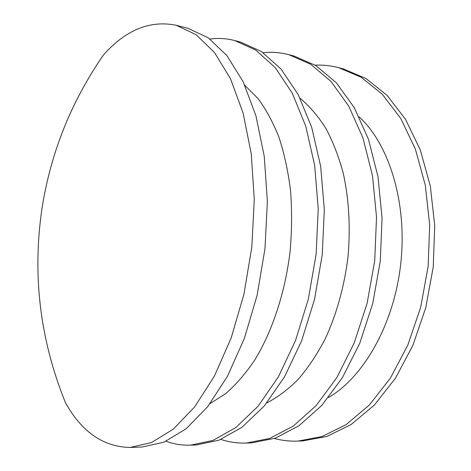 <?xml version="1.0" encoding="UTF-8"?>
<svg xmlns="http://www.w3.org/2000/svg" width="471" height="471" viewBox="0 0 471 471"><rect width="100%" height="100%" fill="white"/><g stroke="black" fill="none" stroke-linecap="round" stroke-linejoin="round"><path stroke-width="0.71" d="M266.81 402.899C277.602 397.336 288.081 389.482 298.237 379.332C308.063 367.91 317.007 354.522 325.072 339.161C336.494 314.528 344.113 287.351 347.922 257.631C350.618 227.787 349.052 199.61 343.212 173.087C338.655 156.348 332.814 141.347 325.685 128.077C317.96 115.972 309.423 106.034 300.092 98.274M274.399 438.501C281.958 440.515 289.765 441.386 297.831 441.109L302.759 440.921L326.915 436.429L351.172 424.489L374.41 404.995L395.399 378.307L412.902 345.349L425.796 307.581L433.232 266.951L434.745 225.668L430.306 186.01L420.338 150.049L405.602 119.463L387.121 95.407L366.014 78.516L343.4 68.913L338.625 67.665C330.813 65.652 323 64.815 315.187 65.151M297.831 441.109L321.923 436.605L346.132 424.618L369.335 405.048L390.306 378.248L407.798 345.143L420.697 307.21L428.145 266.392L429.682 224.932L425.278 185.109L415.345 149.013L400.662 118.315L382.228 94.194L361.18 77.268L338.625 67.665M328.546 397.477C363.747 377.165 394.192 323.901 400.78 263.407C407.409 202.913 389.187 144.332 359.196 116.896M210.101 403.565L225.668 393.656C235.9 384.772 245.585 373.574 254.729 360.062C272.344 331.284 285.202 292.45 290.112 251.314C291.896 230.69 292.044 210.484 290.56 190.696C288.17 171.491 284.331 153.758 279.044 137.497C273.033 122.325 265.991 109.301 257.92 98.421L244.861 85.381M130.078 447.45L142.389 446.985L164.038 442.128L186.133 428.775L207.664 406.714L227.464 376.3L244.325 338.549L257.131 295.199L264.99 248.57L267.381 201.347L264.243 156.254L255.924 115.754L243.16 81.777L226.898 55.59L208.206 37.786L188.123 28.366L176.201 25.251C149.984 20.017 125.751 29.908 103.496 54.919C71.486 101.23 51.056 151.927 42.213 207.01C32.04 274.081 39.799 339.338 65.498 402.787C81.824 432.013 103.355 446.902 130.078 447.45L151.479 442.563L173.357 429.105L194.706 406.85L214.376 376.141L231.155 338.019L243.931 294.228L251.814 247.134L254.281 199.439L251.267 153.929L243.113 113.081L230.537 78.851L214.499 52.511L196.042 34.648L176.201 25.251M220.899 439.425C229.03 442.139 237.502 443.346 246.321 443.052L251.655 442.852L275.146 438.242L298.855 425.849L321.681 405.537L342.405 377.671L359.785 343.206L372.702 303.683L380.291 261.164L382.063 218.014L377.983 176.637L368.452 139.228L354.233 107.547L336.329 82.784L315.858 65.569L293.916 55.99L288.752 54.642C280.204 52.452 271.667 51.804 263.142 52.693M246.321 443.052L269.736 438.43L293.38 425.99L316.153 405.596L336.842 377.607L354.21 342.982L367.127 303.277L374.728 260.557L376.529 217.208L372.49 175.654L363.006 138.091L348.846 106.293L331.013 81.465L310.619 64.215L288.752 54.642M166.057 441.262C173.846 444.141 182 445.442 190.508 445.166L196.301 444.948L218.933 440.202L241.894 427.327L264.137 406.132L284.455 376.977L301.623 340.857L314.51 299.415L322.241 254.823L324.319 209.619L320.68 166.369L311.72 127.394L298.172 94.541L281.034 69.043L261.393 51.51L240.322 41.996L234.711 40.535C226.463 38.422 218.226 37.933 209.995 39.064M190.508 445.166L213.045 440.409L235.918 427.48L258.09 406.196L278.361 376.906L295.5 340.615L308.381 298.961L316.129 254.157L318.237 208.735L314.652 165.286L305.75 126.146L292.285 93.176L275.235 67.6L255.688 50.038L234.711 40.535"/></g></svg>
